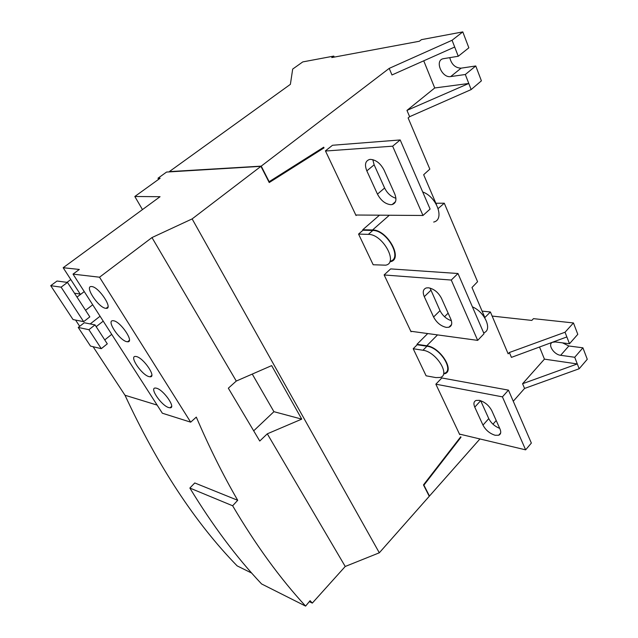 <?xml version="1.0" encoding="UTF-8"?>
<svg xmlns="http://www.w3.org/2000/svg" width="638" height="638" viewBox="0 0 638 638"><rect width="100%" height="100%" fill="white"/><g stroke="black" fill="none" stroke-linecap="round" stroke-linejoin="round"><path stroke-width="0.96" d="M491.794 410.665C488.923 405.345 484.776 401.908 479.345 400.345L476.147 400.425C473.771 401.438 473.308 403.671 474.768 407.148L482.974 425.115C485.741 430.211 489.801 433.593 495.136 435.268L498.677 435.236C500.87 434.287 501.301 432.173 499.961 428.911L491.794 410.665M441.488 298.313C438.298 292.348 433.944 288.831 428.425 287.786L426.272 287.945C423.082 289.158 422.428 292.068 424.294 296.662L433.593 317.014C436.671 322.716 440.922 326.178 446.345 327.39L448.913 327.238C451.871 326.098 452.486 323.362 450.771 319.032L441.488 298.313M384.084 170.099C380.495 163.336 375.918 159.763 370.351 159.388L369.514 159.492C365.311 160.936 364.418 164.724 366.834 170.872L377.457 194.127C380.902 200.563 385.36 204.088 390.847 204.694L392.163 204.551C396.078 203.195 396.924 199.622 394.707 193.824L384.084 170.099M312.309 603.101L310.092 600.685L305.61 606.1C280.09 578.443 255.766 545.004 232.639 505.775L237.711 500.304C222.989 474.911 209.192 447.182 196.305 417.108L190.682 422.165L99.528 277.211L73.027 274.117L79.319 269.451L63.17 267.721L160.05 196.703L134.817 196.496L160.138 178.233L158.009 178.217L166.558 172.061L260.95 166.343L192.134 218.906L379.315 552.795L345.23 566.472L312.309 603.101L309.318 601.618M465.317 74.502L475.757 65.969L481.403 80.835L471.147 89.575L465.317 74.502L450.699 76.576C442.014 78.299 434.39 60.586 443.115 58.736L458.259 56.256L452.071 40.266L389.196 68.386L261.221 166.135L169.652 171.606M169.564 171.439L290.386 84.344L292.69 69.071L302.771 61.91L333.794 56.088L331.76 57.564L419.341 41.255L421.447 39.652L462.797 31.9L468.85 47.81L458.259 56.256M379.315 552.795L429.262 496.276L423.472 484.92L460.74 436.775L460.971 437.261L460.461 437.134M322.469 147.992L324.016 147.88L269.22 182.548L260.95 166.343M479.928 438.952L429.462 496.053L423.903 485.159L460.971 437.261M522.578 383.733L544.437 359.138L577.302 363.939L574.726 357.272L582.917 347.822L587.271 359.282L579.168 368.756L577.302 363.939L522.578 383.733L524.572 388.438L513.263 401.238M496.212 420.53L492.967 424.198M544.437 359.138L539.525 347.016M509.371 352.511L511.429 357.376L566.855 336.936L565.037 332.238L509.371 352.511L508.143 353.827L490.407 311.99L484.848 317.549L471.984 287.507L477.575 281.725L444.279 203.203L438.17 208.538M406.964 110.398L434.725 87.972L468.786 83.474L406.964 110.398L409.628 116.69L408.121 117.934L429.837 169.134L423.664 174.716L436.536 204.774M434.725 87.972L423.736 60.817M389.196 68.386L391.979 74.957L454.687 47.037M261.221 166.135L269.156 181.694L323.705 147.211L324.016 147.88M358.564 234.082L373.182 264.754L385.655 265.177C398.718 263.047 382.609 233.986 368.341 234.369L358.564 234.082L362.99 230.222L362.759 229.736L372.552 229.975C387.314 229.497 403.838 259.467 390.32 261.724M379.466 215.181L362.759 229.736M413.209 348.731L426.104 375.806L435.866 377.592L440.156 377.465C450.811 375.136 436.105 351.626 422.97 350.254L413.209 348.731L417.188 344.751L416.973 344.305L426.758 345.772C440.332 347.112 455.436 371.356 444.415 373.82M448.131 313.154L444.542 316.743M427.723 333.554L416.973 344.305M332.534 145.257L325.428 150.863L356.036 215.524L356.626 215.022M390.647 268.909L384.132 274.906L411.047 331.768L411.486 331.345M441.807 377.967L435.858 384.196L459.711 434.598L460.054 434.215M452.071 40.266L462.797 31.9M471.147 89.575L409.628 116.69M490.407 311.99L482.097 311.113M444.279 203.203L435.89 203.259M565.037 332.238L573.458 322.948L533.48 318.649L531.813 320.42L492.137 316.073M579.168 368.756L524.572 388.438M574.726 357.272L560.658 355.302C553.776 354.648 547.26 344.233 552.532 342.271L555.387 341.952L569.495 343.754L566.855 336.936M582.917 347.822L568.841 345.987L562.525 342.861M569.495 343.754L577.789 334.328L573.458 322.948M475.757 65.969L461.107 68.162C455.285 67.947 451.505 64.438 449.758 57.635M333.794 56.088L334.248 57.101M325.508 151.023L392.641 146.19L422.986 215.477L355.789 215.014M392.641 146.19L400.185 139.945L430.1 209.065L422.986 215.477M333.172 145.209L400.185 139.945M372.815 159.652L374.139 164.819L384.618 188.019C387.314 193.37 391.086 196.783 395.927 198.258M384.164 274.97L451.265 280.05L477.687 340.381L410.8 331.25M451.265 280.05L457.98 273.503L484.043 333.722L477.687 340.381M391.07 268.933L457.98 273.503M430.044 288.073L440.005 310.658C442.605 315.698 446.401 319.04 451.385 320.699M435.866 384.188L502.425 396.86L525.632 449.854L459.456 434.071M502.425 396.86L508.454 390.129L531.358 443.067L525.632 449.854M442.118 378.023L508.454 390.129M480.677 400.704L488.764 418.616C491.14 423.169 494.793 426.423 499.721 428.369M251.707 573.091L237.137 565.874C195.212 522.809 157.833 465.939 125 395.249L93.092 346.705M158.009 178.217L158.631 179.318M134.817 196.496L142.465 209.599M75.587 320.069L79.694 326.313M66.998 282.355L70.794 279.532M74.479 293.209L80.173 294.07L63.17 267.721M99.528 277.211L151.972 237.567L236.283 381.053L228.34 388.199L259.754 441.033L267.29 433.824L345.23 566.472M192.134 218.906L151.972 237.567M267.29 433.824L301.742 419.126L271.66 365.614L236.283 381.053M301.742 419.126L273.925 411.685L252.257 374.075M253.685 430.833L273.925 411.685M237.711 500.304L194.765 482.958L189.861 488.054L232.639 505.775M157.139 405.098L125 395.249M190.682 422.165L162.347 413.217L73.027 274.117M168.807 407.594L170.019 407.794C176.399 408.328 163.647 389.786 156.462 388.199L155.401 388.032C149.069 387.617 161.605 405.816 168.807 407.594M149.117 376.651L150.105 376.795C156.804 377.409 143.542 357.814 136.317 356.538L135.479 356.427C128.836 355.94 141.875 375.168 149.117 376.651M126.882 341.697L127.616 341.785C134.666 342.502 120.813 321.648 113.556 320.762L112.974 320.699C105.972 320.132 119.609 340.588 126.882 341.697M105.621 308.29L106.123 308.345C113.516 309.159 99.057 287.044 91.792 286.55L91.441 286.526C84.104 285.872 98.34 307.564 105.621 308.29M83.65 321.664L89.822 316.879L67.484 282.419L57.021 281.031L50.729 285.672L73.043 319.558L83.65 321.664L61.112 287.164L50.729 285.672M67.484 282.419L61.112 287.164M100.07 316.233L90.213 323.937M96.178 326.688L103.228 321.145M104.752 339.91L111.706 334.36M95.014 324.894L84.28 322.748L78.235 327.446L88.897 329.694L95.014 324.894L107.296 343.842L101.29 348.659L88.897 329.694M78.235 327.446L90.508 346.091L101.29 348.659M305.61 606.1L261.572 583.937C236.427 557.285 212.526 525.321 189.861 488.054M362.99 230.222L372.783 230.47C387.083 230.015 403.072 259.028 389.985 261.221M433.688 222.056C444.949 219.727 436.87 196.887 422.699 191.974M417.188 344.751L426.966 346.219C440.116 347.527 454.742 370.997 444.064 373.389M483.652 332.813C492.735 330.253 485.063 312.126 472.415 306.854M568.841 345.987L560.658 355.302M461.107 68.162L450.699 76.576M377.457 194.127L384.618 188.019M366.834 170.872L374.139 164.819M433.593 317.014L440.005 310.658M424.294 296.662L430.825 290.338M482.974 425.115L488.764 418.616M474.768 407.148L480.637 400.688M372.783 230.47L368.341 234.369M389.324 215.245L372.552 229.975M426.966 346.219L422.97 350.254M437.532 334.894L426.758 345.772M498.677 435.236L500.655 432.971M448.913 327.238L451.552 324.567M392.163 204.551L395.536 201.616M171.606 406.406L170.019 407.794M151.772 375.383L150.105 376.795M129.37 340.365L127.616 341.785M107.958 306.91L106.123 308.345M92.709 304.773L85.548 310.283M84.248 291.598L76.999 297.093"/></g></svg>
